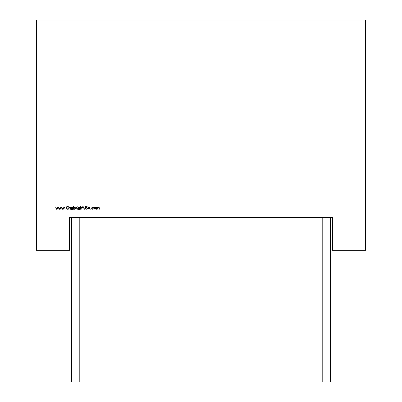 <?xml version="1.0" encoding="UTF-8"?>
<svg xmlns="http://www.w3.org/2000/svg" width="402" height="402" viewBox="0 0 402 402"><rect width="100%" height="100%" fill="white"/><g stroke="black" fill="none" stroke-linecap="round" stroke-linejoin="round"><path stroke-width="0.6" d="M69.435 250.335L69.435 217.447L332.565 217.447L332.565 250.335L365.453 250.335L365.453 20.1L36.547 20.1L36.547 250.335L69.435 250.335L69.435 217.447L332.565 217.447L332.565 250.335L365.453 250.335L365.453 20.1L36.547 20.1L36.547 250.335L69.435 250.335L69.435 217.447L332.565 217.447L332.565 250.335L365.453 250.335L365.453 20.1L36.547 20.1L36.547 250.335L69.435 250.335M95.977 208.266L94.983 209.256L93.988 208.266L94.581 207.347L95.711 207.583L95.977 208.266L95.686 208.97L94.983 209.256L94.279 208.97L93.988 208.266L94.249 207.583L94.983 207.266L95.711 207.583L95.977 208.266L94.983 209.256L93.988 208.266L94.249 207.583L94.983 207.266L95.711 207.583L95.977 208.266L95.912 207.899M90.968 209.256L90.968 208.819L90.968 209.256M87.249 209.085L86.726 209.291L85.922 208.713L86.726 209.02L87.239 208.573L86.093 207.141L86.742 206.522L87.44 206.97L86.716 206.794L86.329 207.125L87.475 208.578L86.726 209.291L85.922 208.713L86.726 209.02L87.239 208.573L86.093 207.141L86.742 206.522L87.44 206.97L86.716 206.794L86.329 207.125L87.475 208.578L86.726 209.291L85.922 208.713L86.726 209.02L87.239 208.573L86.093 207.141L86.742 206.522L87.44 206.97L86.716 206.794L86.329 207.125L87.475 208.578L86.726 209.291L85.922 208.713L86.932 208.985M82.45 207.301L82.787 207.301L82.787 206.522L83.023 207.301L83.36 207.301L83.023 207.538L83.023 209.221L82.787 207.538L82.45 207.301L82.787 207.301L82.787 206.522L83.023 207.301L83.36 207.301L83.023 207.538L83.023 209.221L82.787 207.538L82.45 207.301L82.787 207.301L82.787 206.522L83.023 207.301L83.36 207.301L83.023 207.538L83.023 209.221L82.787 207.538L82.45 207.538M79.37 209.537L79.546 208.854L78.782 209.221L77.792 208.256L78.787 207.266L79.546 207.638L79.782 207.301L79.717 209.417L78.812 209.965L77.827 209.357L78.787 209.728L79.37 209.537L79.546 208.854L78.782 209.221L78.083 208.945L77.792 208.256L78.083 207.558L78.787 207.266L79.546 207.638L79.782 207.301L79.717 209.417L78.812 209.965L77.827 209.357L78.787 209.728L79.546 208.854L78.782 209.221L77.792 208.256L78.787 207.266L79.546 207.638L79.782 207.301L79.717 209.417L78.807 209.965L77.827 209.357L79.279 209.603M77.169 206.894L77.169 206.492L77.169 206.894M74.521 209.256L73.747 208.869L73.511 209.221L73.747 206.522L73.747 207.648L74.531 207.266L75.536 208.266L74.521 209.256L73.747 208.869L73.511 209.221L73.511 206.522L73.747 207.648L74.531 207.266L75.239 207.558L75.536 208.266L75.234 208.97L74.521 209.256L73.747 208.869L73.511 209.221L73.511 206.522L73.747 207.648L74.531 207.266L75.536 208.266L74.521 209.256L73.747 208.869L74.084 209.161M69.059 209.221L68.822 207.301L69.059 207.648L69.787 207.266L70.375 207.573L70.506 208.241L70.27 209.221L70.244 207.879L69.335 207.648L68.822 209.221L68.822 207.301L69.059 207.648L69.787 207.266L70.506 208.241L70.506 209.221L70.244 207.879L69.747 207.502L69.094 208.01L68.822 209.221L68.822 207.301L69.059 207.648L69.787 207.266L70.506 208.241L70.506 209.221L70.244 207.879L69.747 207.502L69.094 208.01L68.822 209.221L69.059 207.301M68.35 206.693L67.978 206.839L68.28 206.548M65.159 209.256L65.159 208.819L65.159 209.256M59.541 209.221L58.702 207.301L59.526 208.683L60.154 207.301L60.808 208.683L61.637 207.301L60.833 209.221L60.169 207.839L59.496 209.221L58.702 207.301L59.526 208.683L60.154 207.301L60.808 208.683L61.637 207.301L60.833 209.221L60.169 207.839L59.496 209.221L58.702 207.301L59.526 208.683L60.154 207.301L60.808 208.683L61.637 207.301L60.833 209.221L60.169 207.839L59.496 209.221L58.953 207.301M56.571 209.221L55.732 207.301L56.556 208.683L57.184 207.301L57.838 208.683L58.667 207.301L57.863 209.221L57.2 207.839L56.526 209.221L55.732 207.301L56.556 208.683L57.184 207.301L57.838 208.683L58.667 207.301L57.863 209.221L57.2 207.839L56.526 209.221L55.732 207.301L56.556 208.683L57.184 207.301L57.838 208.683L58.667 207.301L57.863 209.221L57.2 207.839L56.526 209.221L55.984 207.301M62.511 209.221L61.667 207.301L62.496 208.683L63.124 207.301L63.777 208.683L64.606 207.301L63.802 209.221L63.134 207.839L62.466 209.221L61.667 207.301L62.496 208.683L63.124 207.301L63.777 208.683L64.606 207.301L63.802 209.221L63.134 207.839L62.466 209.221L61.667 207.301L62.496 208.683L63.124 207.301L63.777 208.683L64.606 207.301L63.802 209.221L63.134 207.839L62.466 209.221L61.923 207.301M66.189 209.221L65.953 206.593L66.189 207.593L67.621 206.593L66.33 207.774L67.722 209.221L66.189 207.955L65.953 209.221L65.953 206.593L66.189 207.593L67.621 206.593L66.33 207.774L67.722 209.221L66.189 207.955L65.953 209.221L65.953 206.593L66.189 207.593L67.621 206.593L66.33 207.774L67.722 209.221L66.189 207.955L65.953 209.221L66.189 206.593M68.25 209.221L68.013 207.301L68.25 209.221M71.013 209.357L71.973 209.728L72.556 209.537L72.732 208.854L71.963 209.221L70.978 208.256L71.973 207.266L72.732 207.638L72.968 207.301L72.898 209.417L71.993 209.965L71.013 209.357L71.973 209.728L72.556 209.537L72.732 208.854L71.963 209.221L71.27 208.945L70.978 208.256L71.27 207.558L71.973 207.266L72.732 207.638L72.968 207.301L72.898 209.417L71.993 209.965L71.013 209.357L71.973 209.728L72.732 208.854L71.963 209.221L70.978 208.256L71.973 207.266L72.732 207.638L72.968 207.301L72.898 209.417L71.993 209.965L71.013 209.357L72.466 209.603M76.174 209.221L75.938 207.301L76.174 207.583L76.847 207.331L76.219 207.914L75.938 209.221L75.938 207.301L76.174 207.583L76.847 207.331L76.219 207.914L75.938 209.221L75.938 207.301L76.174 207.583L76.847 207.331L76.219 207.914L75.938 209.221L76.174 207.301M77.29 209.221L77.053 207.301L77.29 209.221M80.561 209.221L80.325 206.522L80.561 207.663L81.289 207.266L81.877 207.573L82.013 208.241L81.777 209.221L81.747 207.879L80.837 207.648L80.325 209.221L80.325 206.522L80.561 207.663L81.289 207.266L82.013 208.241L82.013 209.221L81.747 207.879L81.249 207.502L80.596 208.01L80.325 209.221L80.325 206.522L80.561 207.663L81.289 207.266L82.013 208.241L82.013 209.221L81.747 207.879L81.249 207.502L80.596 208.01L80.325 209.221L80.561 206.522M83.877 208.733L83.832 206.593L84.078 208.517L84.686 209.02L85.254 208.578L85.52 206.593L85.365 208.939L84.701 209.291L83.877 208.733L83.832 206.593L84.078 208.517L84.686 209.02L85.254 208.578L85.52 206.593L85.52 208.181L84.701 209.291L83.877 208.733L83.832 206.593L84.078 208.517L84.686 209.02L85.254 208.578L85.52 206.593L85.52 208.181L84.701 209.291L83.877 208.733L84.701 209.291M88.073 209.221L89.063 206.593L90.309 209.221L89.666 208.382L88.47 208.382L87.812 209.221L89.063 206.593L90.309 209.221L89.666 208.382L88.47 208.382L87.812 209.221L89.063 206.593L90.309 209.221L89.666 208.382L88.47 208.382L87.812 209.221L89.063 206.593L90.053 209.221M92.199 208.879L93.581 208.814L92.681 209.256L91.626 208.276L91.947 207.543L92.701 207.266L93.581 207.718L92.686 207.502L91.862 208.256L92.686 209.02L93.581 208.814L92.681 209.256L91.942 208.99L91.626 208.276L92.701 207.266L93.581 207.718L92.686 207.502L91.862 208.256L92.686 209.02L93.581 208.814L92.681 209.256L91.626 208.276L92.701 207.266L93.581 207.718L92.686 207.502L91.937 208.583M96.797 207.809L96.45 209.221L96.45 207.301L96.686 207.633L97.349 207.266L97.962 207.728L98.666 207.266L99.199 207.558L99.314 209.221L99.018 207.718L98.626 207.502L98.098 207.834L98.003 209.221L97.711 207.749L97.309 207.502L96.797 207.809L96.45 209.221L96.45 207.301L96.686 207.633L97.349 207.266L97.962 207.728L98.666 207.266L99.314 208.181L99.314 209.221L98.626 207.502L98.003 208.477L98.003 209.221L97.309 207.502L96.45 209.221L96.45 207.301L96.686 207.633L97.349 207.266L97.962 207.728L98.666 207.266L99.314 208.181L99.314 209.221L99.078 208.181L98.445 207.532M79.797 217.447L79.797 381.9L71.576 381.9L79.797 381.9L79.797 217.447L79.797 381.9L71.576 381.9L71.576 217.447M322.203 217.447L322.203 381.9L330.424 381.9L322.203 381.9L322.203 217.447L322.203 381.9L330.424 381.9L330.424 217.447M70.114 207.342L70.375 207.573M70.27 208.316L69.747 207.502L69.094 208.01L69.059 208.527M69.335 207.648L69.747 207.502L69.094 208.01M71.697 209.186L71.27 208.945M71.265 208.945L71.043 208.613M72.4 207.357L71.973 207.266L70.978 208.256M71.651 207.578L72.732 208.251L71.978 208.985L71.214 208.266L71.435 208.789L72.521 208.789L72.526 207.718L72.732 208.251L71.978 208.985L71.214 208.266L71.993 207.502L72.732 208.251L71.978 208.985L71.214 208.266L71.32 207.879M71.435 207.728L71.214 208.266L71.993 207.502L71.44 207.718M75.229 207.96L74.521 209.02L73.747 208.256L73.973 207.713L75.068 207.723L74.526 207.502L75.3 208.266L75.068 208.804L73.973 208.804L74.521 209.02L73.747 208.256L74.862 207.578M74.194 207.573L73.747 208.256L73.973 208.804M75.068 208.804L74.521 209.02L75.234 208.558M75.3 208.266L74.521 209.02L73.747 208.256L74.526 207.502L75.3 208.266L75.068 207.723M77.827 209.357L78.787 209.728L79.546 208.955M78.516 209.186L77.857 208.613M77.837 207.965L78.536 207.301M78.465 207.578L79.546 208.251L78.792 208.985L79.335 208.789L79.34 207.718L79.546 208.251L78.792 208.985L78.028 208.266L78.807 207.502L79.546 208.251L78.792 208.985L78.028 208.266L78.134 207.879M78.249 207.728L78.249 208.789M78.792 208.985L78.028 208.266L78.807 207.502L78.259 207.718M81.616 207.337L81.872 207.558M81.777 208.316L81.249 207.502L80.596 208.01L80.837 207.648M84.46 208.98L84.078 208.517L83.832 206.593M85.365 208.939L85.113 209.181M87.239 208.573L86.726 209.02L87.239 208.573L86.671 207.894M86.284 206.693L86.093 207.141L86.742 206.522L87.44 206.97L87.149 206.653M86.239 207.538L86.093 207.141L86.742 206.522L87.44 206.97L86.716 206.794L86.329 207.125L87.269 208.085M86.716 206.794L87.229 207.13L86.716 206.794L86.329 207.125M89.073 207.105L89.54 208.11L88.601 208.11L89.073 207.105L89.54 208.11L88.601 208.11L89.073 207.105L89.54 208.11L88.601 208.11L89.073 207.105L88.601 208.11M92.701 207.266L93.581 207.718L92.686 207.502L91.862 208.256L92.686 209.02L93.581 208.814L92.681 209.256M92.103 208.804L91.862 208.256M91.656 208.035L91.887 207.603M91.983 207.512L92.279 207.342M94.581 207.347L94.053 207.899M95.309 208.95L94.445 208.804L94.445 207.728L95.52 207.728L94.983 207.502L95.741 208.266L94.983 209.02L94.224 208.266L94.983 207.502L95.666 208.593M94.299 208.603L94.224 208.266L94.445 208.804L95.515 208.809L95.52 207.728M94.983 209.02L94.224 208.266L94.983 207.502L94.224 208.266L94.983 207.502L95.741 208.266L94.983 209.02L94.621 208.934M98.098 207.834L97.766 209.221L97.766 208.246L97.133 207.532M97.5 207.538L96.686 208.412M97.711 207.749L97.766 208.246L97.309 207.502M93.988 208.266L94.249 207.583L94.983 207.266L95.711 207.583M78.787 207.266L79.546 207.638M79.546 207.301L79.717 209.417L78.812 209.965M78.063 209.357L78.787 209.728M73.747 209.221L73.747 206.522M73.747 207.648L74.531 207.266M69.059 207.648L69.787 207.266M70.506 208.241L70.27 209.221M70.244 207.879L69.747 207.502M61.385 207.301L60.782 209.221M58.421 207.301L57.813 209.221M64.355 207.301L63.752 209.221M67.285 206.593L67.621 206.593M67.722 209.221L67.41 209.221M72.732 207.301L72.898 209.417L71.993 209.965M71.249 209.357L71.973 209.728L72.732 208.955M76.646 207.266L76.174 208.578M80.561 207.663L81.289 207.266M82.013 208.241L81.777 209.221M81.747 207.879L81.249 207.502L80.596 208.01L80.561 208.527M85.254 208.578L85.284 208.166M85.284 206.593L85.52 208.181M93.385 207.839L92.686 207.502M96.686 209.221L96.686 207.301M96.952 207.362L97.349 207.266M98.666 207.266L99.314 208.181L99.078 209.221M99.078 208.181L98.626 207.502L98.003 208.477M71.978 208.985L71.214 208.266"/></g></svg>
